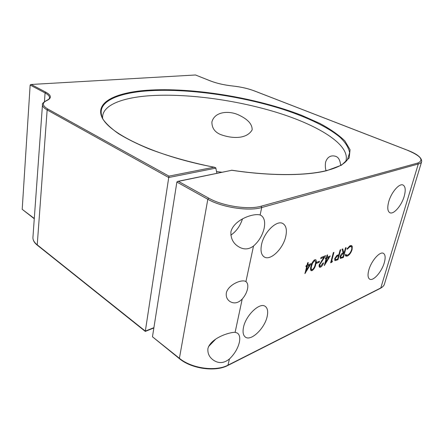 <?xml version="1.0" encoding="UTF-8"?>
<svg xmlns="http://www.w3.org/2000/svg" width="444" height="444" viewBox="0 0 444 444"><rect width="100%" height="100%" fill="white"/><g stroke="black" fill="none" stroke-linecap="round" stroke-linejoin="round"><path stroke-width="0.67" d="M216.866 173.249L215.784 167.832L214.014 167.222C189.71 162.282 167.926 156.122 148.651 148.723C136.791 143.767 126.712 138.728 118.426 133.616C111.261 128.544 106.044 123.665 102.786 118.986C93.673 102.808 114.707 92.657 146.842 90.282C192.441 87.129 256.221 97.613 301.876 115.418L319.841 123.426C330.392 129.099 338.733 134.926 344.86 140.909L350.061 149.722L349.167 157.992L341.486 165.179L326.69 170.685C305.988 175.885 270.174 176.102 231.796 170.268L178.41 181.363L208.713 198.146C222.411 206.044 248.523 210.029 261.15 206.199L417.826 163.015C424.27 160.123 420.69 155.822 407.081 150.111L254.196 90.859C247.863 88.489 240.731 86.88 232.806 86.019C224.325 85.087 216.9 83.405 210.528 80.98L195.504 74.986L30.914 84.482L30.148 85.043L22.2 209.329L34.271 218.748M245.932 281.607L245.832 281.546C241.908 278.904 228.183 284.66 226.318 292.957C225.863 296.686 227.062 299.528 229.914 301.487C234.055 303.974 238.156 303.163 242.213 299.051C244.899 295.97 246.67 292.618 247.513 288.994C248.224 285.42 247.697 282.956 245.932 281.607L253.513 246.02C258.841 241.375 262.382 235.487 264.136 228.36C265.407 221.872 264.324 217.532 260.9 215.34L260.129 214.996C253.396 212.892 233.994 219.725 230.941 231.602C230.564 238.417 233.2 243.512 238.855 246.886C243.917 249.828 248.801 249.545 253.513 246.02M235.126 332.29C228.499 332.262 210.578 338.461 207.914 348.546C207.498 353.208 209.18 356.959 212.959 359.807C218.354 363.741 223.848 363.464 229.443 358.968C234.51 354.079 237.812 348.54 239.349 342.357C240.254 337.89 239.632 334.809 237.468 333.117L235.126 332.29L242.213 299.051M345.543 161.832L346.087 160.262C349.556 144.067 317.171 124.792 276.051 112.21C234.565 99.595 184.76 93.007 147.674 95.876C122.411 97.924 103.952 104.817 102.636 116.056L102.581 117.815M252.148 129.876C252.375 122.439 244.55 117.732 238.578 114.941C229.848 110.745 214.857 110.917 211.905 121.95C211.821 127.889 214.696 132.073 220.529 134.515C230.603 138.328 246.281 139.932 252.148 129.876M221.8 172.222L216.561 171.562M340.631 165.368C340.16 160.351 338.572 157.359 335.875 156.405C333.166 155.522 328.166 154.934 325.63 162.032C325.113 165.118 325.247 168.01 326.024 170.712M267.16 316.494C268.243 311.494 267.593 308.114 265.212 306.36C259.823 301.976 245.754 315.334 243.495 327.339C242.541 332.129 243.168 335.375 245.377 337.074C250.954 341.608 264.785 328.294 267.16 316.494M384.243 262.848C385.658 257.803 385.386 254.634 383.422 253.341C379.964 251.076 371.334 260.795 368.864 269.891C367.538 274.819 367.815 277.911 369.697 279.159C373.226 281.463 381.723 271.833 384.243 262.848M285.764 236.408C287.129 229.942 286.18 225.663 282.922 223.571C276.906 219.614 263.925 232.162 261.538 244.6C260.334 250.827 261.25 254.95 264.28 256.971C270.463 261.122 283.233 248.668 285.764 236.408M404.168 196.403C405.855 190.282 405.483 186.491 403.047 185.026C399.361 183.022 391.303 192.285 388.75 201.615C387.162 207.62 387.54 211.322 389.871 212.726C393.617 214.785 401.554 205.633 404.168 196.403M314.851 259.723L315.767 259.707C316.478 260.589 316.494 262.099 315.812 264.247C315.268 267.094 314.019 269.231 312.071 270.651L311.1 270.673C310.384 269.819 310.356 268.326 311.005 266.195C311.583 263.292 312.87 261.133 314.851 259.723M320.735 266.134L322.932 263.126L323.548 262.876C322.893 264.985 321.856 266.428 320.435 267.194L319.475 267.249L319.136 265.007L323.92 257.315L320.712 258.591L320.99 257.526L325.657 255.672L319.78 264.674L320.041 266.161L320.735 266.134M332.528 261.044L331.868 262.232L330.647 262.737L333.327 252.63L333.921 252.397L331.513 261.461L332.528 261.044M346.109 247.558L343.406 257.464L340.359 258.375L340.132 256.46C340.842 254.456 341.841 253.252 343.123 252.847L342.024 249.178L342.735 248.895L343.828 252.564L344.289 252.375L345.537 247.785L346.109 247.558M347.358 256.049L345.865 256.127L345.193 255.122L345.848 254.329L346.398 255.089L347.669 255.034C349.378 254.162 350.671 252.408 351.554 249.761C351.981 248.129 351.848 247.097 351.149 246.664L349.916 246.725L347.23 249.267L346.903 248.873L350.194 245.71L351.665 245.626L352.275 246.42L352.086 249.606C351.021 252.847 349.445 254.995 347.358 256.049L345.321 254.967M340.703 249.7L338.012 259.696L334.959 260.6L334.737 258.658L336.719 255.583L338.877 254.562L340.126 249.933L340.703 249.7M330.231 255.966L324.314 265.584L326.157 258.536L325.374 258.852L325.652 257.803L326.434 257.487L327.05 255.122L327.661 254.878L327.039 257.243L330.231 255.966M319.475 261.227L319.203 262.287L316.522 263.37L316.794 262.304L319.475 261.227M311.072 263.642L304.917 273.609L306.737 266.356L305.894 266.694L306.166 265.606L307.004 265.273L307.614 262.837L308.269 262.576L307.659 265.013L311.072 263.642M215.906 168.115L168.731 177.528L145.288 331.413L37.218 245.121C34.216 242.69 32.784 240.093 32.934 237.335C32.773 239.871 34.149 242.33 37.057 244.7L145.332 331.102L153.907 327.655M176.879 182.057L152.464 336.791L179.409 358.297L207.82 199.262L176.879 182.057L177.7 181.38L178.41 181.363M230.802 235.154C236.247 231.485 240.132 226.096 242.452 218.992M208.541 346.57L215.64 339.199M177.7 181.38L231.796 170.268M37.218 245.121L47.147 109.94L168.731 177.528L168.953 176.124L214.014 167.222M229.443 358.968L227.889 365.451C215.49 372.166 191.647 368.87 179.515 358.741L152.464 336.791M349.134 246.315L349.916 246.725M350.632 245.565L352.275 246.42M351.648 249.378L352.086 249.606M342.463 256.954L343.406 257.464M340.104 258.108L340.737 258.447M342.89 252.064L343.828 252.564M341.924 257.176L343.118 256.688L344.011 253.391L342.857 253.851L340.703 256.227L340.87 257.376L341.924 257.176M340.271 255.999L340.703 256.227M343.046 252.88L344.011 253.391M337.063 259.179L338.012 259.696M334.721 260.356L335.309 260.678M336.524 259.401L337.706 258.913L338.6 255.589L337.473 256.027L335.325 258.414L335.486 259.59L336.524 259.401M334.881 258.175L335.325 258.414M336.691 255.605L337.473 256.027M337.651 255.078L338.6 255.589M330.919 261.71L331.868 262.232M331.052 261.211L331.513 261.461M325.546 258.203L326.157 258.536M326.568 256.982L327.039 257.243M328.776 257.487L326.767 258.291L325.607 262.72L328.776 257.487L327.789 256.948M325.779 257.753L326.767 258.291M325.136 262.454L325.607 262.72M319.008 266.389L320.435 267.194M322.916 256.76L323.92 257.315M321.478 260.761L321.894 260.994M319.319 264.413L319.78 264.674M318.215 261.732L319.203 262.287M315.312 263.969L315.812 264.247M310.595 269.808L312.071 270.651M312.321 269.602C313.836 268.415 314.79 266.716 315.179 264.507C315.751 262.77 315.756 261.538 315.207 260.806L314.557 260.806L312.576 263.209L311.644 265.939C311.116 267.654 311.122 268.87 311.655 269.597L312.321 269.602M311.144 265.662L311.644 265.939M312.11 262.948L312.576 263.209M313.841 260.406L314.557 260.806M306.077 265.978L306.737 266.356M307.143 264.718L307.659 265.013M309.535 265.229L307.387 266.095L306.243 270.651L309.535 265.229L308.536 264.657M306.382 265.523L307.387 266.095M305.733 270.357L306.243 270.651M231.646 170.191C269.952 176.029 305.738 175.807 326.29 170.646C337.251 167.838 344.283 164.202 347.397 159.735L349.628 152.753C348.718 147.78 345.61 142.702 340.304 137.518C328.105 127.184 307.464 117.355 283.061 109.357C239.865 95.604 186.58 88.123 147.192 90.898C118.248 93.012 98.035 101.404 101.559 115.101C103.718 130.697 151.593 155.583 214.685 167.294M179.515 358.741L179.409 358.297C191.58 368.476 215.767 371.811 228.138 365.085L380.791 287.951L418.292 163.997L261.716 207.537L260.129 214.996M31.235 84.499L45.788 92.169C51.493 95.321 51.843 98.107 46.842 100.533C41.886 102.83 42.241 105.689 47.913 109.096L168.953 176.124M44.444 101.648L45.083 92.94L30.148 85.043M22.2 209.329L34.293 218.47M46.842 100.533L46.442 100.56C48.612 99.5 49.639 98.579 49.534 97.785C49.6 96.176 48.119 94.561 45.083 92.94L45.788 92.169M47.913 109.096L47.147 109.94C43.934 108.12 42.38 106.355 42.48 104.651L32.934 237.335M261.15 206.199L261.716 207.537C248.757 211.505 221.883 207.404 207.82 199.262L208.713 198.146M384.421 284.132C384.382 284.154 384.243 286.108 380.541 288.261L380.791 287.951C382.722 286.963 383.932 285.686 384.421 284.132L421.678 161.622C421.35 162.659 420.218 163.448 418.292 163.997L417.826 163.015M341.086 257.42L342.141 257.986M342.063 253.43L342.857 253.851M335.675 259.635L336.746 260.217M421.678 161.622C421.928 157.725 417.094 153.89 407.176 150.111L254.307 90.87C247.913 88.484 240.731 86.863 232.761 85.997C224.331 85.07 216.961 83.405 210.65 80.997L195.504 74.986L30.914 84.482M46.442 100.56C43.318 102.386 41.997 103.752 42.48 104.651M227.889 365.451L380.541 288.261M153.857 327.961L145.288 331.413M346.398 255.089L345.582 254.656M351.149 246.664L349.733 245.926M340.87 257.376L340.026 256.921M335.486 259.59L334.632 259.124M320.041 266.161L319.02 265.59M311.655 269.597L310.534 268.959M315.207 260.806L314.091 260.184"/></g></svg>
